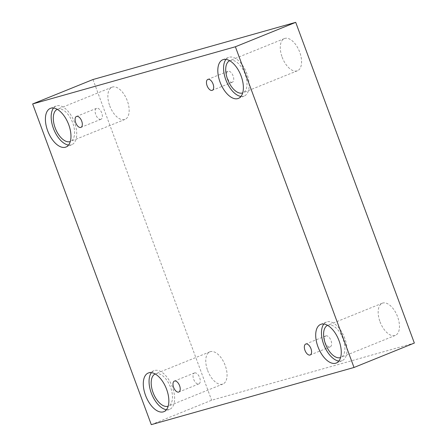 <?xml version="1.0" encoding="UTF-8"?>
<svg xmlns="http://www.w3.org/2000/svg" width="447" height="447" viewBox="0 0 447 447"><rect width="100%" height="100%" fill="white"/><g stroke="black" fill="none" stroke-linecap="round" stroke-linejoin="round"><path stroke-width="0.34" stroke-dasharray="2.23 1.68" d="M151.287 424.65L211.615 400.238L414.347 343.056M232.166 82.282A5.906 3.095 68 0 1 227.188 77.75A5.906 3.095 68 0 1 227.909 71.274A5.906 3.095 68 0 1 228.076 71.218A5.906 3.095 68 0 1 233.049 75.75A5.906 3.095 68 0 1 232.334 82.226A5.906 3.095 68 0 1 232.166 82.282M100.804 119.332A5.906 3.095 68 0 1 95.831 114.801A5.906 3.095 68 0 1 96.546 108.325A5.906 3.095 68 0 1 96.714 108.269A5.906 3.095 68 0 1 101.692 112.8A5.906 3.095 68 0 1 100.972 119.276A5.906 3.095 68 0 1 100.804 119.332M92.982 79.527L211.615 400.238M109.716 105.771A17.366 9.102 -112 0 0 125.026 119.388A17.366 9.102 -112 0 0 127.311 100.81A17.366 9.102 -112 0 0 112.001 87.193A17.366 9.102 -112 0 0 109.716 105.771M282.13 57.143A17.366 9.102 -112 0 0 297.439 70.76A17.366 9.102 -112 0 0 299.725 52.182A17.366 9.102 -112 0 0 284.409 38.565A17.366 9.102 -112 0 0 282.13 57.143M380.023 321.779A17.366 9.102 -112 0 0 395.332 335.395A17.366 9.102 -112 0 0 397.612 316.817A17.366 9.102 -112 0 0 382.302 303.2A17.366 9.102 -112 0 0 380.023 321.779M207.609 370.407A17.366 9.102 -112 0 0 222.919 384.023A17.366 9.102 -112 0 0 225.204 365.445A17.366 9.102 -112 0 0 209.889 351.828A17.366 9.102 -112 0 0 207.609 370.407M155.159 373.977A17.366 9.102 68 0 1 155.321 373.91A17.366 9.102 68 0 1 170.631 387.527A17.366 9.102 68 0 1 168.346 406.105A17.366 9.102 68 0 1 168.184 406.167M166.446 409.692A20.841 10.918 -112 0 0 169.648 409.329A20.841 10.918 -112 0 0 172.179 386.471A20.841 10.918 -112 0 0 154.612 370.485A20.841 10.918 -112 0 0 154.014 370.692A20.841 10.918 -112 0 0 151.46 372.653M327.573 325.349A17.366 9.102 68 0 1 327.729 325.282A17.366 9.102 68 0 1 343.039 338.899A17.366 9.102 68 0 1 340.759 357.477A17.366 9.102 68 0 1 340.597 357.539M338.86 361.064A20.841 10.918 -112 0 0 342.061 360.695A20.841 10.918 -112 0 0 344.587 337.843A20.841 10.918 -112 0 0 327.025 321.857A20.841 10.918 -112 0 0 326.427 322.063A20.841 10.918 -112 0 0 323.874 324.025M229.68 60.714A17.366 9.102 68 0 1 229.836 60.647A17.366 9.102 68 0 1 245.152 74.263A17.366 9.102 68 0 1 242.866 92.842A17.366 9.102 68 0 1 242.704 92.903M240.967 96.429A20.841 10.918 -112 0 0 244.168 96.06A20.841 10.918 -112 0 0 246.699 73.207A20.841 10.918 -112 0 0 229.132 57.222A20.841 10.918 -112 0 0 228.534 57.428A20.841 10.918 -112 0 0 225.981 59.39M57.266 109.342A17.366 9.102 68 0 1 57.428 109.275A17.366 9.102 68 0 1 72.738 122.891A17.366 9.102 68 0 1 70.458 141.47A17.366 9.102 68 0 1 70.291 141.531M68.559 145.057A20.841 10.918 -112 0 0 71.76 144.694A20.841 10.918 -112 0 0 74.286 121.835A20.841 10.918 -112 0 0 56.719 105.85A20.841 10.918 -112 0 0 56.126 106.056A20.841 10.918 -112 0 0 53.567 108.018M325.964 335.853A5.906 3.095 68 0 1 330.942 340.385A5.906 3.095 68 0 1 330.227 346.861A5.906 3.095 68 0 1 330.059 346.917A5.906 3.095 68 0 1 325.081 342.385A5.906 3.095 68 0 1 325.796 335.909A5.906 3.095 68 0 1 325.964 335.853M194.607 372.904A5.906 3.095 68 0 1 199.58 377.43A5.906 3.095 68 0 1 198.865 383.912A5.906 3.095 68 0 1 198.697 383.967A5.906 3.095 68 0 1 193.719 379.436A5.906 3.095 68 0 1 194.434 372.96A5.906 3.095 68 0 1 194.607 372.904M227.909 71.274L207.855 79.393M232.334 82.226L212.286 90.339M209.889 351.828L155.321 373.91M222.919 384.023L168.346 406.105M154.014 370.692L148.259 373.022M169.648 409.329L163.893 411.659M382.302 303.2L327.729 325.282M395.332 335.395L340.759 357.477M326.427 322.063L320.667 324.393M342.061 360.695L336.3 363.031M284.409 38.565L229.836 60.647M297.439 70.76L242.866 92.842M228.534 57.428L222.779 59.758M244.168 96.06L238.413 98.396M112.001 87.193L57.428 109.275M125.026 119.388L70.458 141.47M56.126 106.056L50.366 108.386M71.76 144.694L66 147.024M325.796 335.909L305.748 344.028M330.227 346.861L310.173 354.974M194.434 372.96L174.386 381.073M198.865 383.912L178.817 392.025M96.546 108.325L76.493 116.438M100.972 119.276L80.924 127.389"/><path stroke-width="0.67" d="M354.018 367.473L414.347 343.056L295.713 22.35L92.982 79.527L32.653 103.944L151.287 424.65L354.018 367.473L235.385 46.762L295.713 22.35M208.023 79.331A5.906 3.095 68 0 1 213.001 83.863A5.906 3.095 68 0 1 212.286 90.339A5.906 3.095 68 0 1 207.201 86.025A5.906 3.095 68 0 1 207.855 79.393A5.906 3.095 68 0 1 208.023 79.331M235.385 46.762L32.653 103.944M76.66 116.382A5.906 3.095 68 0 1 81.639 120.913A5.906 3.095 68 0 1 80.924 127.389A5.906 3.095 68 0 1 75.839 123.076A5.906 3.095 68 0 1 76.493 116.438A5.906 3.095 68 0 1 76.66 116.382M174.553 381.017A5.906 3.095 68 0 1 179.532 385.549A5.906 3.095 68 0 1 178.817 392.025A5.906 3.095 68 0 1 173.732 387.711A5.906 3.095 68 0 1 174.386 381.073A5.906 3.095 68 0 1 174.553 381.017M305.916 343.966A5.906 3.095 68 0 1 310.894 348.498A5.906 3.095 68 0 1 310.173 354.974A5.906 3.095 68 0 1 305.094 350.66A5.906 3.095 68 0 1 305.748 344.028A5.906 3.095 68 0 1 305.916 343.966M50.964 108.18A20.841 10.918 68 0 1 68.525 124.165A20.841 10.918 68 0 1 66 147.024A20.841 10.918 68 0 1 48.058 131.798A20.841 10.918 68 0 1 50.366 108.386A20.841 10.918 68 0 1 50.964 108.18M223.371 59.552A20.841 10.918 68 0 1 240.939 75.537A20.841 10.918 68 0 1 238.413 98.396A20.841 10.918 68 0 1 220.472 83.17A20.841 10.918 68 0 1 222.779 59.758A20.841 10.918 68 0 1 223.371 59.552M321.264 324.187A20.841 10.918 68 0 1 338.832 340.173A20.841 10.918 68 0 1 336.3 363.031A20.841 10.918 68 0 1 318.365 347.805A20.841 10.918 68 0 1 320.667 324.393A20.841 10.918 68 0 1 321.264 324.187M148.851 372.815A20.841 10.918 68 0 1 166.418 388.801A20.841 10.918 68 0 1 163.893 411.659A20.841 10.918 68 0 1 145.951 396.433A20.841 10.918 68 0 1 148.259 373.022A20.841 10.918 68 0 1 148.851 372.815M168.184 406.167A17.366 9.102 68 0 1 153.399 393.421A17.366 9.102 68 0 1 155.159 373.977M151.46 372.653A20.841 10.918 -112 0 0 151.712 394.103A20.841 10.918 -112 0 0 166.446 409.692M340.597 357.539A17.366 9.102 68 0 1 325.807 344.793A17.366 9.102 68 0 1 327.573 325.349M323.874 324.025A20.841 10.918 -112 0 0 324.12 345.475A20.841 10.918 -112 0 0 338.86 361.064M242.704 92.903A17.366 9.102 68 0 1 227.92 80.158A17.366 9.102 68 0 1 229.68 60.714M225.981 59.39A20.841 10.918 -112 0 0 226.232 80.84A20.841 10.918 -112 0 0 240.967 96.429M70.291 141.531A17.366 9.102 68 0 1 55.506 128.786A17.366 9.102 68 0 1 57.266 109.342M53.567 108.018A20.841 10.918 -112 0 0 53.819 129.468A20.841 10.918 -112 0 0 68.559 145.057"/></g></svg>
